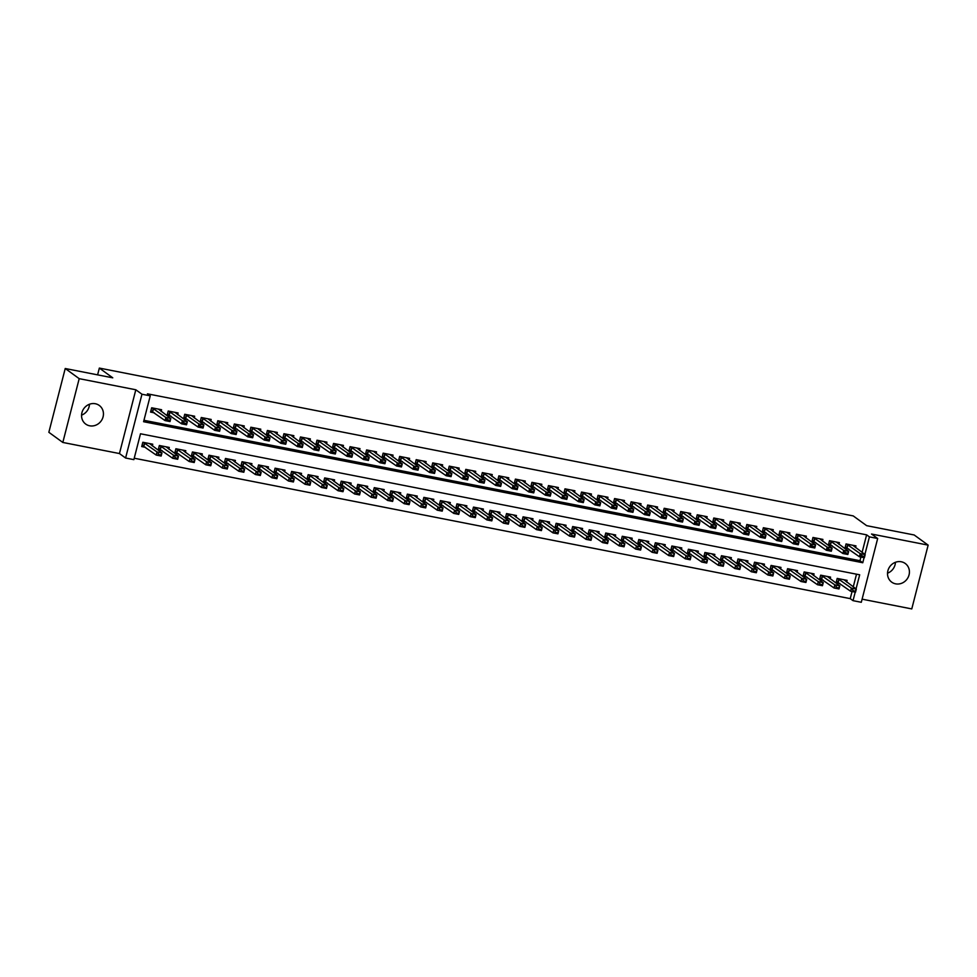 <?xml version="1.0" encoding="UTF-8"?>
<svg xmlns="http://www.w3.org/2000/svg" width="977" height="977" viewBox="0 0 977 977"><rect width="100%" height="100%" fill="white"/><g stroke="black" fill="none" stroke-linecap="round" stroke-linejoin="round"><path stroke-width="1.47" d="M89.469 404.246A11.529 10.637 -54 0 1 81.555 415.14M89.664 425.801A11.529 10.637 126 0 0 102.292 419.023A11.529 10.637 126 0 0 99.275 405.455A11.529 10.637 126 0 0 95.331 403.733A11.529 10.637 126 0 0 82.703 410.523A11.529 10.637 126 0 0 85.732 424.091A11.529 10.637 126 0 0 89.664 425.801M895.445 562.288A11.529 10.637 -54 0 1 887.531 573.181M895.64 583.843A11.529 10.637 126 0 0 908.268 577.065A11.529 10.637 126 0 0 905.239 563.485A11.529 10.637 126 0 0 901.307 561.775A11.529 10.637 126 0 0 888.679 568.553A11.529 10.637 126 0 0 891.696 582.133A11.529 10.637 126 0 0 895.64 583.843M856.047 588.887L859.675 574.806L140.493 433.776L133.861 459.642L125.593 458.018L141.97 394.232L150.238 395.856L143.595 421.71L862.764 562.74L864.071 557.659M119.45 453.548L135.815 389.774L79.198 378.661L65.227 368.512L48.85 432.298L62.821 442.447L119.45 453.548L125.593 458.018M862.093 599.17L911.773 608.915L928.15 545.129L871.521 534.028L877.676 538.498L861.299 602.284L853.031 600.66L855.217 592.135M134.215 458.225L850.234 598.632L853.031 600.66M79.198 378.661L62.821 442.447M65.227 368.512L112.758 377.83L99.349 368.085L853.239 515.917L866.648 525.663L914.179 534.981L928.15 545.129M161.156 411.439L161.596 409.729L151.667 407.788L150.568 412.099L154.39 412.844M177.68 414.688L178.119 412.966L168.203 411.024L167.091 415.335L170.926 416.08M194.215 417.924L194.655 416.214L184.738 414.272L183.627 418.571L187.462 419.328M210.751 421.172L211.191 419.451L201.274 417.509L200.163 421.82L203.998 422.565M227.287 424.409L227.726 422.699L217.798 420.745L216.699 425.056L220.521 425.813M243.81 427.645L244.25 425.935L234.333 423.994L233.222 428.305L237.057 429.05M260.346 430.894L260.786 429.184L250.869 427.23L249.758 431.541L253.593 432.298M276.882 434.13L277.321 432.42L267.405 430.478L266.294 434.789L270.128 435.534M293.418 437.378L293.857 435.669L283.928 433.715L282.829 438.026L286.652 438.783M309.941 440.615L310.381 438.905L300.464 436.963L299.365 441.274L303.188 442.019M326.477 443.863L326.916 442.141L317 440.2L315.889 444.511L319.723 445.268M343.012 447.1L343.452 445.39L333.536 443.448L332.424 447.759L336.259 448.504M359.548 450.348L359.988 448.626L350.059 446.684L348.96 450.995L352.782 451.74M376.072 453.584L376.511 451.875L366.595 449.933L365.496 454.232L369.318 454.989M392.607 456.821L393.047 455.111L383.131 453.169L382.019 457.48L385.854 458.225M409.143 460.069L409.583 458.36L399.666 456.406L398.555 460.717L402.39 461.474M425.679 463.306L426.119 461.596L416.19 459.654L415.091 463.965L418.913 464.71M442.202 466.554L442.642 464.844L432.726 462.89L431.626 467.201L435.449 467.959M458.738 469.79L459.178 468.081L449.261 466.139L448.15 470.45L451.985 471.195M475.274 473.039L475.714 471.329L465.797 469.375L464.686 473.686L468.52 474.443M491.81 476.275L492.249 474.566L482.32 472.624L481.221 476.935L485.044 477.68M508.333 479.524L508.773 477.802L498.856 475.86L497.757 480.171L501.58 480.928M524.869 482.76L525.308 481.05L515.392 479.109L514.281 483.42L518.115 484.165M541.405 486.009L541.844 484.287L531.928 482.345L530.816 486.656L534.651 487.401M557.94 489.245L558.38 487.535L548.451 485.593L547.352 489.892L551.175 490.649M574.464 492.481L574.903 490.772L564.987 488.83L563.888 493.141L567.71 493.886M591 495.73L591.439 494.02L581.523 492.066L580.411 496.377L584.246 497.134M607.535 498.966L607.975 497.256L598.058 495.315L596.947 499.626L600.782 500.371M624.071 502.215L624.511 500.505L614.582 498.551L613.483 502.862L617.305 503.619M640.594 505.451L641.034 503.741L631.118 501.799L630.018 506.11L633.841 506.855M657.13 508.699L657.57 506.99L647.653 505.036L646.542 509.347L650.377 510.104M673.666 511.936L674.106 510.226L664.189 508.284L663.078 512.595L666.912 513.34M690.202 515.184L690.641 513.462L680.713 511.521L679.613 515.832L683.436 516.589M706.725 518.421L707.165 516.711L697.248 514.769L696.149 519.068L699.972 519.825M723.261 521.669L723.701 519.947L713.784 518.005L712.673 522.316L716.507 523.061M739.797 524.905L740.236 523.196L730.32 521.254L729.208 525.553L733.043 526.31M756.332 528.142L756.772 526.432L746.843 524.49L745.744 528.801L749.567 529.546M772.856 531.39L773.296 529.681L763.379 527.727L762.28 532.038L766.102 532.795M789.392 534.627L789.831 532.917L779.915 530.975L778.803 535.286L782.638 536.031M805.927 537.875L806.367 536.165L796.45 534.211L795.339 538.522L799.174 539.28M822.463 541.111L822.903 539.402L812.974 537.46L811.875 541.771L815.697 542.516M838.987 544.36L839.426 542.65L829.51 540.696L828.411 545.007L832.233 545.764M846.668 582.072L847.108 580.362L837.191 578.421L836.08 582.732L839.915 583.477M830.145 578.836L830.584 577.114L820.656 575.172L819.556 579.483L823.379 580.24M813.609 575.587L814.049 573.878L804.132 571.936L803.021 576.247L806.843 576.992M797.073 572.351L797.513 570.641L787.596 568.687L786.485 572.998L790.32 573.755M780.538 569.102L780.977 567.393L771.061 565.451L769.949 569.762L773.784 570.507M764.014 565.866L764.454 564.156L754.525 562.202L753.426 566.513L757.248 567.271M747.478 562.618L747.918 560.908L738.001 558.966L736.89 563.277L740.713 564.022M730.943 559.381L731.382 557.672L721.466 555.73L720.354 560.029L724.189 560.786M714.407 556.145L714.846 554.423L704.93 552.481L703.819 556.792L707.653 557.537M697.883 552.897L698.323 551.187L688.394 549.245L687.295 553.544L691.118 554.301M681.348 549.66L681.787 547.938L671.871 545.996L670.759 550.307L674.582 551.052M664.812 546.412L665.252 544.702L655.335 542.76L654.224 547.071L658.058 547.816M648.276 543.175L648.716 541.466L638.799 539.512L637.688 543.823L641.523 544.58M631.753 539.927L632.192 538.217L622.264 536.275L621.164 540.586L624.987 541.331M615.217 536.691L615.657 534.981L605.74 533.027L604.629 537.338L608.451 538.095M598.681 533.442L599.121 531.732L589.204 529.79L588.093 534.101L591.928 534.846M582.145 530.206L582.585 528.496L572.669 526.542L571.557 530.853L575.392 531.61M565.622 526.957L566.062 525.247L556.133 523.306L555.034 527.617L558.856 528.362M549.086 523.721L549.526 522.011L539.609 520.069L538.498 524.368L542.32 525.125M532.55 520.485L532.99 518.763L523.074 516.821L521.962 521.132L525.797 521.877M516.015 517.236L516.454 515.526L506.538 513.584L505.427 517.883L509.261 518.64M499.491 514L499.931 512.278L490.002 510.336L488.903 514.647L492.726 515.404M482.956 510.751L483.395 509.041L473.479 507.1L472.367 511.411L476.19 512.156M466.42 507.515L466.859 505.805L456.943 503.851L455.832 508.162L459.666 508.919M449.884 504.266L450.324 502.557L440.407 500.615L439.296 504.926L443.131 505.671M433.361 501.03L433.8 499.32L423.871 497.366L422.772 501.677L426.595 502.434M416.825 497.781L417.264 496.072L407.348 494.13L406.237 498.441L410.059 499.186M400.289 494.545L400.729 492.835L390.812 490.881L389.701 495.192L393.536 495.95M383.753 491.297L384.193 489.587L374.276 487.645L373.165 491.956L377 492.701M367.23 488.06L367.67 486.351L357.741 484.409L356.642 488.708L360.464 489.465M350.694 484.824L351.134 483.102L341.217 481.16L340.106 485.471L343.928 486.216M334.158 481.576L334.598 479.866L324.682 477.924L323.57 482.223L327.405 482.98M317.623 478.339L318.062 476.617L308.146 474.675L307.034 478.986L310.869 479.744M301.099 475.091L301.539 473.381L291.61 471.439L290.511 475.75L294.333 476.495M284.563 471.854L285.003 470.145L275.087 468.191L273.975 472.502L277.798 473.259M268.028 468.606L268.467 466.896L258.551 464.954L257.44 469.265L261.274 470.01M251.492 465.37L251.932 463.66L242.015 461.706L240.904 466.017L244.738 466.774M234.969 462.121L235.408 460.411L225.479 458.469L224.38 462.78L228.203 463.525M218.433 458.885L218.872 457.175L208.956 455.221L207.845 459.532L211.667 460.289M201.897 455.636L202.337 453.926L192.42 451.985L191.309 456.296L195.144 457.041M185.361 452.4L185.801 450.69L175.884 448.748L174.773 453.047L178.608 453.804M168.838 449.164L169.277 447.442L159.349 445.5L158.25 449.811L162.072 450.556M850.234 598.632L852.066 591.512M853.263 586.859L856.511 574.183M152.302 445.915L152.742 444.205L142.825 442.263L141.714 446.574L145.536 447.319M862.105 552.384L866.611 534.846L147.442 393.829L150.238 395.856M143.961 420.305L859.968 560.7L860.92 557.037M855.522 547.596L855.962 545.887L846.045 543.945L844.934 548.256L848.769 549.001M99.349 368.085L97.602 374.863M135.815 389.774L141.97 394.232M866.611 534.846L869.408 536.874L877.676 538.498M864.901 554.411L869.408 536.874M859.968 560.7L862.764 562.74M845.239 547.096L845.948 547.23M852.75 545.251L865.17 554.618L864.376 557.72L859.418 556.743L845.276 546.925M861.714 556.218L864.193 556.707L861.848 555.705L859.418 556.743L860.212 553.641L846.558 544.042M861.848 555.705L860.212 553.641L865.17 554.618L864.327 556.194M864.376 557.72L864.193 556.707M837.094 581.706L836.385 581.571M836.422 581.4L850.564 591.219L851.37 588.117L856.328 589.094L843.908 579.727M855.473 590.67L856.328 589.094L855.522 592.196L850.564 591.219L855.351 591.183L852.86 590.694M837.704 578.518L851.37 588.117L852.994 590.181M855.351 591.183L855.522 592.196M828.704 543.847L829.412 543.994M836.227 542.015L848.647 551.37L847.841 554.472L842.882 553.507L828.752 543.676M845.19 552.982L847.67 553.471L845.313 552.469L842.882 553.507L843.688 550.405L830.023 540.794M845.313 552.469L843.688 550.405L848.647 551.37L847.792 552.945M847.841 554.472L847.67 553.471M812.168 540.611L812.876 540.745M819.691 538.779L832.111 548.134L831.317 551.236L826.359 550.259L812.217 540.44M828.655 549.733L831.134 550.222L828.789 549.221L826.359 550.259L827.153 547.157L813.487 537.558M828.789 549.221L827.153 547.157L832.111 548.134L831.268 549.709M831.317 551.236L831.134 550.222M795.632 537.362L796.353 537.509M803.155 535.53L815.575 544.885L814.781 547.987L809.823 547.022L795.681 537.191M812.119 546.497L814.598 546.986L812.253 545.984L809.823 547.022L810.617 543.92L796.951 534.321M812.253 545.984L810.617 543.92L815.575 544.885L814.733 546.461M814.781 547.987L814.598 546.986M779.109 534.126L779.817 534.26M786.619 532.294L799.039 541.649L798.246 544.751L793.287 543.774L779.145 533.955M795.583 543.261L798.062 543.737L795.718 542.736L793.287 543.774L794.081 540.672L780.428 531.073M795.718 542.736L794.081 540.672L799.039 541.649L798.197 543.224M798.246 544.751L798.062 543.737M820.558 578.469L819.85 578.323M819.898 578.152L834.04 587.983L834.834 584.869L839.793 585.846L827.372 576.491M838.95 587.421L839.793 585.846L838.999 588.948L834.04 587.983L838.816 587.946L836.336 587.458M821.168 575.27L834.834 584.869L836.471 586.933M838.816 587.946L838.999 588.948M804.022 575.221L803.314 575.087M803.363 574.916L817.505 584.735L818.299 581.633L823.257 582.61L810.837 573.255M822.414 584.185L823.257 582.61L822.463 585.712L817.505 584.735L822.28 584.698L819.801 584.209M804.633 572.034L818.299 581.633L819.935 583.696M822.28 584.698L822.463 585.712M787.499 571.985L786.79 571.838M786.827 571.667L800.969 581.498L801.763 578.396L806.721 579.361L794.301 570.006M805.878 580.936L806.721 579.361L805.927 582.463L800.969 581.498L805.744 581.462L803.265 580.973M788.109 568.797L801.763 578.396L803.399 580.46M805.744 581.462L805.927 582.463M770.963 568.736L770.255 568.602M770.291 568.431L784.433 578.25L785.239 575.148L790.198 576.125L777.777 566.77M789.343 577.7L790.198 576.125L789.392 579.227L784.433 578.25L789.221 578.213L786.729 577.725M771.574 565.549L785.239 575.148L786.864 577.212M789.221 578.213L789.392 579.227M762.573 530.89L763.281 531.024M770.096 529.045L782.516 538.4L781.71 541.502L776.752 540.537L762.622 530.706M779.06 540.012L781.539 540.501L779.182 539.499L776.752 540.537L777.558 537.435L763.892 527.836M779.182 539.499L777.558 537.435L782.516 538.4L781.661 539.988M781.71 541.502L781.539 540.501M754.427 565.5L753.719 565.353M753.768 565.182L767.91 575.013L768.704 571.911L773.662 572.876L761.242 563.521M772.819 574.452L773.662 572.876L772.868 575.978L767.91 575.013L772.685 574.977L770.206 574.488M755.038 562.312L768.704 571.911L770.34 573.975M772.685 574.977L772.868 575.978M746.037 527.641L746.746 527.775M753.56 525.809L765.98 535.164L765.186 538.266L760.228 537.289L746.086 527.47M762.524 536.776L765.003 537.252L762.658 536.251L760.228 537.289L761.022 534.187L747.356 524.588M762.658 536.251L761.022 534.187L765.98 535.164L765.138 536.739M765.186 538.266L765.003 537.252M737.891 562.251L737.183 562.117M737.232 561.946L751.374 571.765L752.168 568.663L757.126 569.64L744.706 560.285M756.283 571.215L757.126 569.64L756.332 572.742L751.374 571.765L756.149 571.728L753.67 571.252M738.502 559.064L752.168 568.663L753.804 570.727M756.149 571.728L756.332 572.742M729.501 524.405L730.222 524.539M737.024 522.561L749.444 531.915L748.651 535.017L743.692 534.053L729.55 524.222M745.988 533.527L748.467 534.016L746.123 533.015L743.692 534.053L744.486 530.951L730.82 521.352M746.123 533.015L744.486 530.951L749.444 531.915L748.602 533.503M748.651 535.017L748.467 534.016M721.368 559.015L720.66 558.881M720.696 558.697L734.838 568.529L735.632 565.427L740.59 566.391L728.17 557.037M739.748 567.979L740.59 566.391L739.797 569.493L734.838 568.529L739.613 568.492L737.134 568.003M721.979 555.828L735.632 565.427L737.269 567.49M739.613 568.492L739.797 569.493M712.978 521.156L713.686 521.303M720.489 519.324L732.909 528.679L732.115 531.781L727.157 530.804L713.015 520.985M729.453 530.291L731.932 530.78L729.587 529.766L727.157 530.804L727.95 527.702L714.297 518.103M729.587 529.766L727.95 527.702L732.909 528.679L732.066 530.255M732.115 531.781L731.932 530.78M704.832 555.779L704.124 555.632M704.161 555.461L718.303 565.28L719.109 562.178L724.067 563.155L711.647 553.8M723.212 564.73L724.067 563.155L723.261 566.257L718.303 565.28L723.09 565.243L720.599 564.767M705.443 552.579L719.109 562.178L720.733 564.242M723.09 565.243L723.261 566.257M696.442 517.92L697.151 518.054M703.965 516.076L716.385 525.443L715.579 528.545L710.621 527.568L696.491 517.749M712.929 527.043L715.408 527.531L713.051 526.53L710.621 527.568L711.427 524.466L697.761 514.867M713.051 526.53L711.427 524.466L716.385 525.443L715.53 527.018M715.579 528.545L715.408 527.531M679.907 514.671L680.615 514.818M687.429 512.84L699.85 522.194L699.056 525.296L694.097 524.319L679.955 514.5M696.393 523.806L698.873 524.295L696.528 523.281L694.097 524.319L694.891 521.217L681.225 511.618M696.528 523.281L694.891 521.217L699.85 522.194L699.007 523.77M699.056 525.296L698.873 524.295M663.371 511.435L664.091 511.569M670.894 509.591L683.314 518.958L682.52 522.06L677.562 521.083L663.42 511.264M679.858 520.558L682.337 521.046L679.992 520.045L677.562 521.083L678.356 517.981L664.69 508.382M679.992 520.045L678.356 517.981L683.314 518.958L682.471 520.533M682.52 522.06L682.337 521.046M646.847 508.187L647.556 508.333M654.358 506.355L666.778 515.709L665.984 518.811L661.026 517.847L646.884 508.016M663.322 517.322L665.801 517.81L663.456 516.809L661.026 517.847L661.82 514.745L648.166 505.133M663.456 516.809L661.82 514.745L666.778 515.709L665.935 517.285M665.984 518.811L665.801 517.81M630.312 504.95L631.02 505.085M637.834 503.118L650.255 512.473L649.449 515.575L644.49 514.598L630.36 504.779M646.798 514.073L649.278 514.561L646.921 513.56L644.49 514.598L645.296 511.496L631.63 501.897M646.921 513.56L645.296 511.496L650.255 512.473L649.4 514.049M649.449 515.575L649.278 514.561M613.776 501.702L614.484 501.848M621.299 499.87L633.719 509.225L632.925 512.327L627.967 511.362L613.825 501.531M630.263 510.837L632.742 511.325L630.397 510.324L627.967 511.362L628.761 508.26L615.095 498.661M630.397 510.324L628.761 508.26L633.719 509.225L632.876 510.8M632.925 512.327L632.742 511.325M597.24 498.465L597.961 498.6M604.763 496.634L617.183 505.988L616.389 509.09L611.431 508.113L597.289 498.294M613.727 507.6L616.206 508.077L613.861 507.075L611.431 508.113L612.225 505.011L598.559 495.412M613.861 507.075L612.225 505.011L617.183 505.988L616.34 507.564M616.389 509.09L616.206 508.077M580.717 495.229L581.425 495.363M588.227 493.385L600.647 502.74L599.854 505.842L594.895 504.877L580.753 495.046M597.191 504.352L599.67 504.84L597.326 503.839L594.895 504.877L595.689 501.775L582.036 492.176M597.326 503.839L595.689 501.775L600.647 502.74L599.805 504.327M599.854 505.842L599.67 504.84M564.181 491.981L564.889 492.115M571.704 490.149L584.124 499.503L583.318 502.605L578.36 501.628L564.23 491.81M580.668 501.116L583.147 501.592L580.79 500.59L578.36 501.628L579.166 498.526L565.5 488.927M580.79 500.59L579.166 498.526L584.124 499.503L583.269 501.079M583.318 502.605L583.147 501.592M547.645 488.744L548.353 488.879M555.168 486.9L567.588 496.255L566.794 499.369L561.836 498.392L547.694 488.561M564.132 497.867L566.611 498.355L564.266 497.354L561.836 498.392L562.63 495.29L548.964 485.691M564.266 497.354L562.63 495.29L567.588 496.255L566.745 497.843M566.794 499.369L566.611 498.355M531.109 485.496L531.83 485.642M538.632 483.664L551.052 493.019L550.259 496.121L545.3 495.144L531.158 485.325M547.596 494.631L550.075 495.119L547.731 494.106L545.3 495.144L546.094 492.042L532.428 482.443M547.731 494.106L546.094 492.042L551.052 493.019L550.21 494.594M550.259 496.121L550.075 495.119M514.586 482.259L515.294 482.394M522.097 480.415L534.517 489.782L533.723 492.884L528.765 491.907L514.623 482.088M531.061 491.382L533.54 491.871L531.195 490.869L528.765 491.907L529.558 488.805L515.905 479.206M531.195 490.869L529.558 488.805L534.517 489.782L533.674 491.358M533.723 492.884L533.54 491.871M688.297 552.53L687.588 552.396M687.637 552.213L701.779 562.044L702.573 558.942L707.531 559.906L695.111 550.552M706.689 561.494L707.531 559.906L706.737 563.021L701.779 562.044L706.554 562.007L704.075 561.519M688.907 549.343L702.573 558.942L704.209 561.006M706.554 562.007L706.737 563.021M671.761 549.294L671.052 549.147M671.101 548.976L685.243 558.795L686.037 555.693L690.995 556.67L678.575 547.315M690.153 558.246L690.995 556.67L690.202 559.772L685.243 558.795L690.018 558.771L687.539 558.282M672.371 546.094L686.037 555.693L687.674 557.757M690.018 558.771L690.202 559.772M655.237 546.045L654.529 545.911M654.566 545.74L668.708 555.559L669.501 552.457L674.46 553.434L662.04 544.067M673.617 555.009L674.46 553.434L673.666 556.536L668.708 555.559L673.483 555.522L671.004 555.034M655.848 542.858L669.501 552.457L671.138 554.521M673.483 555.522L673.666 556.536M638.702 542.809L637.993 542.662M638.03 542.491L652.172 552.323L652.978 549.221L657.936 550.185L645.516 540.831M657.081 551.761L657.936 550.185L657.13 553.287L652.172 552.323L656.959 552.286L654.468 551.797M639.312 539.609L652.978 549.221L654.602 551.284M656.959 552.286L657.13 553.287M622.166 539.56L621.457 539.426M621.506 539.255L635.648 549.074L636.442 545.972L641.401 546.949L628.98 537.594M640.558 548.524L641.401 546.949L640.607 550.051L635.648 549.074L640.423 549.037L637.944 548.549M622.776 536.373L636.442 545.972L638.079 548.036M640.423 549.037L640.607 550.051M605.63 536.324L604.922 536.178M604.971 536.007L619.113 545.838L619.907 542.736L624.865 543.7L612.445 534.346M624.022 545.276L624.865 543.7L624.071 546.802L619.113 545.838L623.888 545.801L621.409 545.313M606.241 533.137L619.907 542.736L621.543 544.8M623.888 545.801L624.071 546.802M589.107 533.076L588.398 532.941M588.435 532.77L602.577 542.589L603.371 539.487L608.329 540.464L595.909 531.109M607.486 542.04L608.329 540.464L607.535 543.566L602.577 542.589L607.352 542.553L604.873 542.064M589.717 529.888L603.371 539.487L605.007 541.551M607.352 542.553L607.535 543.566M572.571 529.839L571.863 529.705M571.899 529.522L586.041 539.353L586.847 536.251L591.806 537.216L579.385 527.861M590.951 538.803L591.806 537.216L591 540.318L586.041 539.353L590.829 539.316L588.337 538.828M573.181 526.652L586.847 536.251L588.472 538.315M590.829 539.316L591 540.318M556.035 526.591L555.327 526.456M555.376 526.285L569.518 536.104L570.312 533.002L575.27 533.979L562.85 524.625M574.427 535.555L575.27 533.979L574.476 537.081L569.518 536.104L574.293 536.068L571.814 535.591M556.646 523.403L570.312 533.002L571.948 535.066M574.293 536.068L574.476 537.081M539.499 523.354L538.791 523.22M538.84 523.037L552.982 532.868L553.776 529.766L558.734 530.731L546.314 521.376M557.891 532.318L558.734 530.731L557.94 533.833L552.982 532.868L557.757 532.831L555.278 532.343M540.11 520.167L553.776 529.766L555.412 531.83M557.757 532.831L557.94 533.833M522.976 520.118L522.268 519.972M522.304 519.801L536.446 529.619L537.24 526.518L542.198 527.495L529.778 518.14M541.356 529.07L542.198 527.495L541.405 530.596L536.446 529.619L541.221 529.583L538.742 529.107M523.587 516.918L537.24 526.518L538.877 528.581M541.221 529.583L541.405 530.596M506.44 516.87L505.732 516.735M505.768 516.552L519.911 526.383L520.717 523.281L525.675 524.258L513.255 514.891M524.82 525.834L525.675 524.258L524.869 527.36L519.911 526.383L524.698 526.347L522.207 525.858M507.051 513.682L520.717 523.281L522.341 525.345M524.698 526.347L524.869 527.36M498.05 479.011L498.758 479.157M505.573 477.179L517.993 486.534L517.187 489.636L512.229 488.671L498.087 478.84M514.537 488.146L517.016 488.634L514.659 487.621L512.229 488.671L513.035 485.557L499.369 475.958M514.659 487.621L513.035 485.557L517.993 486.534L517.138 488.109M517.187 489.636L517.016 488.634M481.514 475.775L482.223 475.909M489.037 473.93L501.457 483.297L500.664 486.399L495.705 485.422L481.563 475.604M498.001 484.897L500.48 485.386L498.136 484.384L495.705 485.422L496.499 482.32L482.833 472.721M498.136 484.384L496.499 482.32L501.457 483.297L500.615 484.873M500.664 486.399L500.48 485.386M464.979 472.526L465.699 472.673M472.502 470.694L484.922 480.049L484.128 483.151L479.17 482.186L465.028 472.355M481.466 481.661L483.945 482.149L481.6 481.148L479.17 482.186L479.963 479.084L466.298 469.473M481.6 481.148L479.963 479.084L484.922 480.049L484.079 481.624M484.128 483.151L483.945 482.149M448.455 469.29L449.164 469.424M455.966 467.458L468.386 476.813L467.592 479.915L462.634 478.938L448.492 469.119M464.93 478.412L467.409 478.901L465.064 477.9L462.634 478.938L463.428 475.836L449.774 466.237M465.064 477.9L463.428 475.836L468.386 476.813L467.543 478.388M467.592 479.915L467.409 478.901M489.904 513.633L489.196 513.487M489.245 513.316L503.387 523.135L504.181 520.033L509.139 521.01L496.719 511.655M508.296 522.585L509.139 521.01L508.345 524.112L503.387 523.135L508.162 523.11L505.683 522.622M490.515 510.434L504.181 520.033L505.817 522.097M508.162 523.11L508.345 524.112M473.369 510.385L472.66 510.25M472.709 510.079L486.851 519.898L487.645 516.796L492.603 517.773L480.183 508.406M491.761 519.349L492.603 517.773L491.81 520.875L486.851 519.898L491.626 519.862L489.147 519.373M473.979 507.197L487.645 516.796L489.282 518.86M491.626 519.862L491.81 520.875M456.845 507.148L456.137 507.002M456.174 506.831L470.316 516.662L471.109 513.56L476.068 514.525L463.648 505.17M475.225 516.1L476.068 514.525L475.274 517.627L470.316 516.662L475.091 516.625L472.612 516.137M457.456 503.949L471.109 513.56L472.746 515.624M475.091 516.625L475.274 517.627M440.309 503.9L439.601 503.766M439.638 503.595L453.78 513.413L454.586 510.312L459.544 511.289L447.124 501.934M458.689 512.864L459.544 511.289L458.738 514.39L453.78 513.413L458.567 513.377L456.076 512.888M440.92 500.712L454.586 510.312L456.21 512.375M458.567 513.377L458.738 514.39M431.919 466.041L432.628 466.188M439.442 464.209L451.862 473.564L451.056 476.666L446.098 475.701L431.956 465.87M448.406 475.176L450.885 475.665L448.528 474.663L446.098 475.701L446.904 472.599L433.238 463M448.528 474.663L446.904 472.599L451.862 473.564L451.008 475.14M451.056 476.666L450.885 475.665M423.774 500.664L423.065 500.517M423.114 500.346L437.256 510.177L438.05 507.075L443.008 508.04L430.588 498.685M442.166 509.615L443.008 508.04L442.215 511.142L437.256 510.177L442.031 510.141L439.552 509.652M424.384 497.476L438.05 507.075L439.687 509.139M442.031 510.141L442.215 511.142M415.384 462.805L416.092 462.939M422.907 460.973L435.327 470.328L434.533 473.43L429.575 472.453L415.433 462.634M431.871 471.94L434.35 472.416L432.005 471.415L429.575 472.453L430.368 469.351L416.703 459.752M432.005 471.415L430.368 469.351L435.327 470.328L434.484 471.903M434.533 473.43L434.35 472.416M407.238 497.415L406.53 497.281M406.579 497.11L420.721 506.929L421.514 503.827L426.473 504.804L414.053 495.449M425.63 506.379L426.473 504.804L425.679 507.906L420.721 506.929L425.496 506.892L423.017 506.404M407.849 494.228L421.514 503.827L423.151 505.891M425.496 506.892L425.679 507.906M398.848 459.569L399.569 459.703M406.371 457.724L418.791 467.079L417.997 470.181L413.039 469.216L398.897 459.385M415.335 468.691L417.814 469.18L415.469 468.178L413.039 469.216L413.833 466.114L400.167 456.515M415.469 468.178L413.833 466.114L418.791 467.079L417.948 468.667M417.997 470.181L417.814 469.18M390.715 494.179L390.006 494.044M390.043 493.861L404.185 503.692L404.979 500.59L409.937 501.555L397.517 492.2M409.094 503.143L409.937 501.555L409.143 504.657L404.185 503.692L408.96 503.656L406.481 503.167M391.325 490.991L404.979 500.59L406.615 502.654M408.96 503.656L409.143 504.657M382.325 456.32L383.033 456.454M389.835 454.488L402.255 463.843L401.462 466.945L396.503 465.968L382.361 456.149M398.799 465.455L401.278 465.931L398.934 464.93L396.503 465.968L397.297 462.866L383.643 453.267M398.934 464.93L397.297 462.866L402.255 463.843L401.413 465.418M401.462 466.945L401.278 465.931M374.179 490.93L373.47 490.796M373.507 490.625L387.649 500.444L388.455 497.342L393.413 498.319L380.993 488.964M392.559 499.894L393.413 498.319L392.607 501.421L387.649 500.444L392.436 500.407L389.945 499.931M374.789 487.743L388.455 497.342L390.079 499.406M392.436 500.407L392.607 501.421M365.789 453.084L366.497 453.218M373.312 451.24L385.732 460.594L384.926 463.709L379.968 462.732L365.825 452.901M382.276 462.206L384.755 462.695L382.398 461.694L379.968 462.732L380.774 459.63L367.108 450.031M382.398 461.694L380.774 459.63L385.732 460.594L384.877 462.182M384.926 463.709L384.755 462.695M357.643 487.694L356.935 487.56M356.984 487.376L371.126 497.208L371.919 494.106L376.878 495.07L364.458 485.716M376.035 496.658L376.878 495.07L376.084 498.172L371.126 497.208L375.901 497.171L373.422 496.682M358.254 484.507L371.919 494.106L373.556 496.169M375.901 497.171L376.084 498.172M349.253 449.835L349.961 449.982M356.776 448.003L369.196 457.358L368.402 460.46L363.444 459.483L349.302 449.664M365.74 458.97L368.219 459.459L365.874 458.445L363.444 459.483L364.238 456.381L350.572 446.782M365.874 458.445L364.238 456.381L369.196 457.358L368.353 458.934M368.402 460.46L368.219 459.459M341.107 484.458L340.399 484.311M340.448 484.14L354.59 493.959L355.384 490.857L360.342 491.834L347.922 482.479M359.499 493.409L360.342 491.834L359.548 494.936L354.59 493.959L359.365 493.935L356.886 493.446M341.718 481.258L355.384 490.857L357.02 492.921M359.365 493.935L359.548 494.936M332.717 446.599L333.438 446.733M340.24 444.755L352.66 454.122L351.867 457.224L346.908 456.247L332.766 446.428M349.204 455.722L351.683 456.21L349.339 455.209L346.908 456.247L347.702 453.145L334.036 443.546M349.339 455.209L347.702 453.145L352.66 454.122L351.818 455.697M351.867 457.224L351.683 456.21M324.584 481.209L323.875 481.075M323.912 480.904L338.054 490.723L338.848 487.621L343.806 488.598L331.386 479.231M342.964 490.173L343.806 488.598L343.012 491.7L338.054 490.723L342.829 490.686L340.35 490.198M325.194 478.022L338.848 487.621L340.485 489.685M342.829 490.686L343.012 491.7M316.194 443.35L316.902 443.497M323.705 441.519L336.125 450.873L335.331 453.975L330.373 453.01L316.23 443.179M332.668 452.485L335.148 452.974L332.803 451.96L330.373 453.01L331.166 449.896L317.513 440.297M332.803 451.96L331.166 449.896L336.125 450.873L335.282 452.449M335.331 453.975L335.148 452.974M308.048 477.973L307.34 477.826M307.376 477.655L321.518 487.474L322.312 484.372L327.283 485.349L314.863 475.994M326.428 486.925L327.283 485.349L326.477 488.451L321.518 487.474L326.306 487.45L323.814 486.961M308.659 474.773L322.312 484.372L323.949 486.436M326.306 487.45L326.477 488.451M299.658 440.114L300.366 440.248M307.181 438.282L319.601 447.637L318.795 450.739L313.837 449.762L299.695 439.943M316.145 449.237L318.624 449.725L316.267 448.724L313.837 449.762L314.643 446.66L300.977 437.061M316.267 448.724L314.643 446.66L319.601 447.637L318.746 449.212M318.795 450.739L318.624 449.725M291.512 474.724L290.804 474.59M290.853 474.419L304.995 484.238L305.789 481.136L310.747 482.113L298.327 472.746M309.904 483.688L310.747 482.113L309.953 485.215L304.995 484.238L309.77 484.201L307.291 483.713M292.123 471.537L305.789 481.136L307.425 483.2M309.77 484.201L309.953 485.215M283.122 436.866L283.831 437.012M290.645 435.034L303.065 444.388L302.272 447.49L297.313 446.526L283.171 436.695M299.609 446L302.088 446.489L299.744 445.488L297.313 446.526L298.107 443.424L284.441 433.812M299.744 445.488L298.107 443.424L303.065 444.388L302.223 445.964M302.272 447.49L302.088 446.489M274.977 471.488L274.268 471.341M274.317 471.17L288.459 481.002L289.253 477.9L294.211 478.864L281.791 469.51M293.369 480.44L294.211 478.864L293.418 481.966L288.459 481.002L293.234 480.965L290.755 480.476M275.587 468.288L289.253 477.9L290.89 479.963M293.234 480.965L293.418 481.966M266.587 433.629L267.307 433.764M274.11 431.797L286.53 441.152L285.736 444.254L280.778 443.277L266.636 433.458M283.074 442.752L285.553 443.24L283.208 442.239L280.778 443.277L281.571 440.175L267.906 430.576M283.208 442.239L281.571 440.175L286.53 441.152L285.687 442.728M285.736 444.254L285.553 443.24M258.453 468.239L257.745 468.105M257.781 467.934L271.924 477.753L272.717 474.651L277.676 475.628L265.255 466.273M276.833 477.203L277.676 475.628L276.882 478.73L271.924 477.753L276.699 477.716L274.219 477.228M259.064 465.052L272.717 474.651L274.354 476.715M276.699 477.716L276.882 478.73M250.063 430.381L250.771 430.527M257.574 428.549L269.994 437.904L269.2 441.006L264.242 440.041L250.1 430.21M266.538 439.516L269.017 440.004L266.672 439.003L264.242 440.041L265.036 436.939L251.382 427.34M266.672 439.003L265.036 436.939L269.994 437.904L269.151 439.479M269.2 441.006L269.017 440.004M241.917 465.003L241.209 464.857M241.246 464.686L255.388 474.517L256.182 471.415L261.152 472.38L248.732 463.025M260.297 473.955L261.152 472.38L260.346 475.481L255.388 474.517L260.175 474.48L257.684 473.992M242.528 461.816L256.182 471.415L257.818 473.479M260.175 474.48L260.346 475.481M233.527 427.144L234.236 427.279M241.05 425.313L253.47 434.667L252.664 437.769L247.706 436.792L233.564 426.973M250.014 436.279L252.493 436.756L250.136 435.754L247.706 436.792L248.512 433.69L234.846 424.091M250.136 435.754L248.512 433.69L253.47 434.667L252.616 436.243M252.664 437.769L252.493 436.756M225.382 461.755L224.673 461.62M224.722 461.449L238.864 471.268L239.658 468.166L244.616 469.143L232.196 459.788M243.774 470.719L244.616 469.143L243.823 472.245L238.864 471.268L243.639 471.232L241.16 470.755M225.992 458.567L239.658 468.166L241.295 470.23M243.639 471.232L243.823 472.245M216.992 423.908L217.7 424.042M224.515 422.064L236.935 431.419L236.141 434.521L231.183 433.556L217.041 423.725M233.479 433.031L235.958 433.519L233.613 432.518L231.183 433.556L231.976 430.454L218.311 420.855M233.613 432.518L231.976 430.454L236.935 431.419L236.092 433.006M236.141 434.521L235.958 433.519M208.846 458.518L208.138 458.384M208.186 458.201L222.329 468.032L223.122 464.93L228.081 465.895L215.661 456.54M227.238 467.482L228.081 465.895L227.287 468.997L222.329 468.032L227.104 467.995L224.625 467.507M209.457 455.331L223.122 464.93L224.759 466.994M227.104 467.995L227.287 468.997M200.456 420.66L201.177 420.806M207.979 418.828L220.399 428.182L219.605 431.284L214.647 430.307L200.505 420.489M216.943 429.795L219.422 430.271L217.077 429.269L214.647 430.307L215.441 427.205L201.775 417.606M217.077 429.269L215.441 427.205L220.399 428.182L219.556 429.758M219.605 431.284L219.422 430.271M192.322 455.27L191.614 455.135M191.651 454.964L205.793 464.783L206.587 461.681L211.545 462.658L199.125 453.304M210.702 464.234L211.545 462.658L210.751 465.76L205.793 464.783L210.568 464.747L208.089 464.27M192.933 452.082L206.587 461.681L208.223 463.745M210.568 464.747L210.751 465.76M183.932 417.423L184.641 417.558M191.443 415.579L203.863 424.934L203.069 428.048L198.111 427.071L183.969 417.24M200.407 426.546L202.886 427.034L200.541 426.033L198.111 427.071L198.905 423.969L185.251 414.37M200.541 426.033L198.905 423.969L203.863 424.934L203.021 426.522M203.069 428.048L202.886 427.034M175.787 452.033L175.078 451.899M175.115 451.716L189.257 461.547L190.051 458.445L195.021 459.41L182.601 450.055M194.167 460.997L195.021 459.41L194.215 462.524L189.257 461.547L194.044 461.51L191.553 461.022M176.397 448.846L190.051 458.445L191.687 460.509M194.044 461.51L194.215 462.524M167.397 414.175L168.105 414.321M174.92 412.343L187.34 421.698L186.534 424.8L181.575 423.823L167.433 414.004M183.884 423.31L186.363 423.798L184.006 422.785L181.575 423.823L182.381 420.721L168.716 411.122M184.006 422.785L182.381 420.721L187.34 421.698L186.485 423.273M186.534 424.8L186.363 423.798M159.251 448.797L158.543 448.651M158.592 448.48L172.734 458.298L173.527 455.197L178.486 456.174L166.066 446.819M177.643 457.749L178.486 456.174L177.692 459.275L172.734 458.298L177.509 458.274L175.03 457.786M159.862 445.597L173.527 455.197L175.164 457.26M177.509 458.274L177.692 459.275M150.861 410.938L151.569 411.073M158.384 409.094L170.804 418.461L170.01 421.563L165.052 420.586L150.91 410.767M167.348 420.061L169.827 420.55L167.482 419.548L165.052 420.586L165.846 417.484L152.18 407.885M167.482 419.548L165.846 417.484L170.804 418.461L169.961 420.037M170.01 421.563L169.827 420.55M142.715 445.549L142.007 445.414M142.056 445.243L156.198 455.062L156.992 451.96L161.95 452.937L149.53 443.57M161.107 454.513L161.95 452.937L161.156 456.039L156.198 455.062L160.973 455.026L158.494 454.537M143.326 442.361L156.992 451.96L158.628 454.024M160.973 455.026L161.156 456.039M847.67 544.568L846.876 547.67M847.926 544.702L847.12 547.804M838.278 582.28L839.072 579.178M838.022 582.145L838.828 579.043M831.146 541.331L830.34 544.433M831.39 541.466L830.597 544.568M814.61 538.083L813.817 541.185M814.855 538.217L814.061 541.319M798.075 534.846L797.281 537.948M798.319 534.981L797.525 538.083M781.539 531.598L780.745 534.7M781.795 531.744L780.989 534.846M821.742 579.043L822.536 575.942M821.498 578.909L822.292 575.807M805.207 575.795L806.001 572.693M804.963 575.661L805.756 572.559M788.671 572.559L789.477 569.457M788.427 572.424L789.221 569.322M772.148 569.322L772.941 566.208M771.891 569.176L772.697 566.074M765.015 528.362L764.209 531.464M765.26 528.496L764.466 531.598M755.612 566.074L756.406 562.972M755.368 565.939L756.161 562.837M748.48 525.113L747.686 528.215M748.724 525.26L747.93 528.362M739.076 562.837L739.87 559.736M738.832 562.691L739.626 559.589M731.944 521.877L731.15 524.979M732.188 522.011L731.394 525.113M722.54 559.589L723.346 556.487M722.296 559.455L723.09 556.353M715.408 518.628L714.614 521.73M715.665 518.775L714.859 521.877M706.017 556.353L706.811 553.251M705.76 556.206L706.566 553.104M698.885 515.392L698.079 518.494M699.129 515.526L698.335 518.628M682.349 512.143L681.555 515.258M682.593 512.29L681.799 515.392M665.813 508.907L665.019 512.009M666.058 509.041L665.264 512.143M649.278 505.671L648.484 508.773M649.534 505.805L648.728 508.907M632.754 502.422L631.948 505.524M632.998 502.557L632.204 505.659M616.218 499.186L615.425 502.288M616.463 499.32L615.669 502.422M599.683 495.937L598.889 499.039M599.927 496.084L599.133 499.186M583.147 492.701L582.353 495.803M583.403 492.835L582.597 495.937M566.623 489.453L565.817 492.555M566.868 489.599L566.074 492.701M550.088 486.216L549.294 489.318M550.332 486.351L549.538 489.453M533.552 482.968L532.758 486.07M533.796 483.114L533.002 486.216M517.016 479.731L516.222 482.833M517.273 479.866L516.467 482.968M689.481 553.104L690.275 550.002M689.237 552.97L690.031 549.868M672.945 549.868L673.739 546.766M672.701 549.733L673.495 546.619M656.41 546.619L657.216 543.517M656.165 546.485L656.959 543.383M639.886 543.383L640.68 540.281M639.63 543.249L640.436 540.147M623.35 540.134L624.144 537.032M623.106 540L623.9 536.898M606.815 536.898L607.609 533.796M606.57 536.764L607.364 533.662M590.279 533.662L591.085 530.548M590.035 533.515L590.829 530.413M573.755 530.413L574.549 527.311M573.499 530.279L574.305 527.177M557.22 527.177L558.014 524.075M556.975 527.03L557.769 523.928M540.684 523.928L541.478 520.826M540.44 523.794L541.234 520.692M524.148 520.692L524.954 517.59M523.904 520.546L524.698 517.444M507.625 517.444L508.419 514.342M507.368 517.309L508.174 514.207M500.493 476.483L499.687 479.597M500.737 476.629L499.943 479.731M483.957 473.247L483.163 476.349M484.201 473.381L483.407 476.483M467.421 470.01L466.627 473.112M467.665 470.145L466.872 473.247M450.885 466.762L450.092 469.864M451.142 466.896L450.336 470.01M491.089 514.207L491.883 511.105M490.845 514.073L491.639 510.959M474.553 510.959L475.347 507.857M474.309 510.824L475.103 507.722M458.018 507.722L458.824 504.62M457.773 507.588L458.567 504.486M441.494 504.474L442.288 501.372M441.238 504.34L442.044 501.238M434.362 463.525L433.556 466.627M434.606 463.66L433.812 466.762M424.958 501.238L425.752 498.136M424.714 501.103L425.508 498.001M417.826 460.277L417.032 463.379M418.071 460.423L417.277 463.525M408.423 498.001L409.216 494.899M408.178 497.855L408.972 494.753M401.291 457.041L400.497 460.143M401.535 457.175L400.741 460.277M391.887 494.753L392.693 491.651M391.643 494.618L392.436 491.516M384.755 453.792L383.961 456.894M385.011 453.939L384.205 457.041M375.363 491.516L376.157 488.415M375.107 491.37L375.913 488.268M368.231 450.556L367.425 453.658M368.476 450.69L367.682 453.792M358.828 488.268L359.621 485.166M358.583 488.134L359.377 485.032M351.696 447.307L350.902 450.409M351.94 447.454L351.146 450.556M342.292 485.032L343.086 481.93M342.048 484.885L342.842 481.783M335.16 444.071L334.366 447.173M335.404 444.205L334.61 447.307M325.756 481.783L326.562 478.681M325.512 481.649L326.306 478.547M318.624 440.822L317.83 443.937M318.881 440.969L318.075 444.071M309.233 478.547L310.027 475.445M308.976 478.412L309.782 475.298M302.101 437.586L301.295 440.688M302.345 437.72L301.551 440.822M292.697 475.298L293.491 472.196M292.453 475.164L293.247 472.062M285.565 434.35L284.771 437.452M285.809 434.484L285.015 437.586M276.161 472.062L276.955 468.96M275.917 471.928L276.711 468.826M269.029 431.101L268.235 434.203M269.273 431.236L268.48 434.35M259.626 468.813L260.432 465.711M259.381 468.679L260.175 465.577M252.493 427.865L251.7 430.967M252.75 427.999L251.944 431.101M243.102 465.577L243.896 462.475M242.846 465.443L243.652 462.341M235.97 424.616L235.164 427.718M236.214 424.763L235.42 427.865M226.566 462.341L227.36 459.239M226.322 462.194L227.116 459.092M219.434 421.38L218.64 424.482M219.678 421.514L218.885 424.616M210.031 459.092L210.824 455.99M209.786 458.958L210.58 455.856M202.898 418.132L202.105 421.234M203.143 418.278L202.349 421.38M193.495 455.856L194.301 452.754M193.251 455.709L194.044 452.607M186.363 414.895L185.569 417.997M186.619 415.03L185.813 418.132M176.971 452.607L177.765 449.505M176.715 452.473L177.521 449.371M169.839 411.647L169.033 414.749M170.083 411.793L169.29 414.895M160.436 449.371L161.229 446.269M160.191 449.225L160.985 446.123M153.304 408.41L152.51 411.512M153.548 408.545L152.754 411.647M143.9 446.123L144.694 443.021M143.656 445.988L144.449 442.886"/></g></svg>
